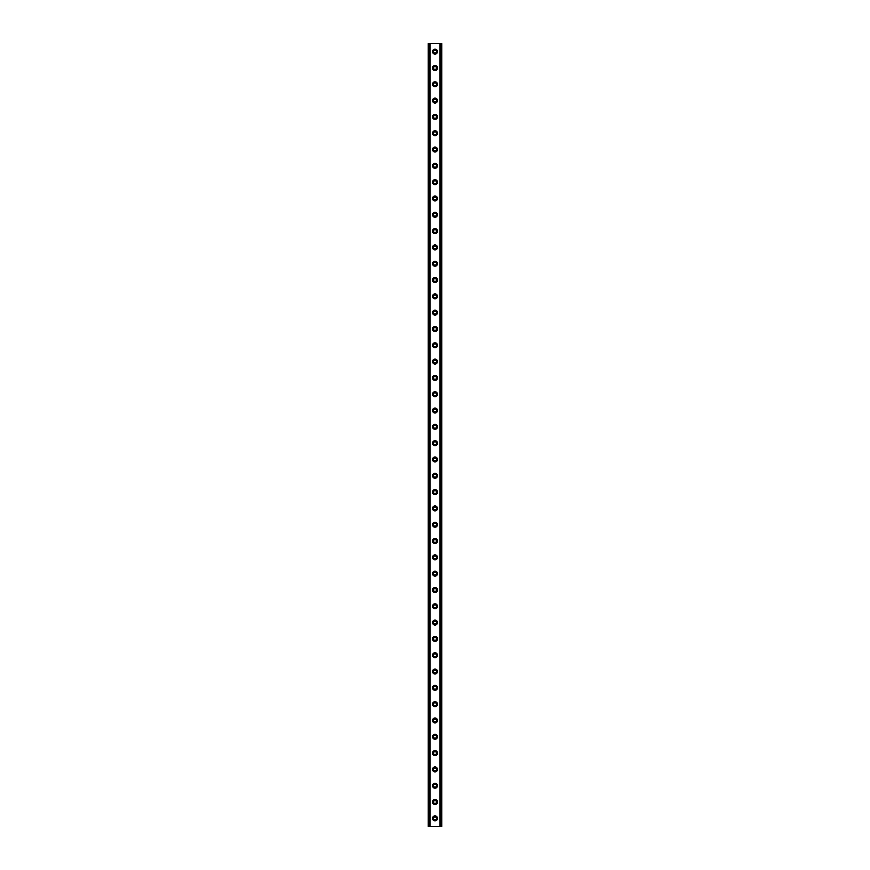 <?xml version="1.0" encoding="UTF-8"?>
<svg xmlns="http://www.w3.org/2000/svg" width="870" height="870" viewBox="0 0 870 870"><rect width="100%" height="100%" fill="white"/><g stroke="black" fill="none" stroke-linecap="round" stroke-linejoin="round"><path stroke-width="1.3" d="M435 49.177A2.479 2.479 0 0 0 432.52 51.656A2.479 2.479 0 0 0 435 54.136A2.479 2.479 0 0 0 437.479 51.656A2.479 2.479 0 0 0 435 49.177M435 50.221A1.435 1.435 0 0 0 433.564 51.656A1.435 1.435 0 0 0 435 53.092A1.435 1.435 0 0 0 436.435 51.656A1.435 1.435 0 0 0 435 50.221M435 65.489A2.479 2.479 0 0 0 432.52 67.969A2.479 2.479 0 0 0 435 70.448A2.479 2.479 0 0 0 437.479 67.969A2.479 2.479 0 0 0 435 65.489M435 66.533A1.435 1.435 0 0 0 433.564 67.969A1.435 1.435 0 0 0 435 69.404A1.435 1.435 0 0 0 436.435 67.969A1.435 1.435 0 0 0 435 66.533M435 81.802A2.479 2.479 0 0 0 432.52 84.281A2.479 2.479 0 0 0 435 86.761A2.479 2.479 0 0 0 437.479 84.281A2.479 2.479 0 0 0 435 81.802M435 82.846A1.435 1.435 0 0 0 433.564 84.281A1.435 1.435 0 0 0 435 85.717A1.435 1.435 0 0 0 436.435 84.281A1.435 1.435 0 0 0 435 82.846M435 98.114A2.479 2.479 0 0 0 432.52 100.594A2.479 2.479 0 0 0 435 103.073A2.479 2.479 0 0 0 437.479 100.594A2.479 2.479 0 0 0 435 98.114M435 99.158A1.435 1.435 0 0 0 433.564 100.594A1.435 1.435 0 0 0 435 102.029A1.435 1.435 0 0 0 436.435 100.594A1.435 1.435 0 0 0 435 99.158M435 114.427A2.479 2.479 0 0 0 432.52 116.906A2.479 2.479 0 0 0 435 119.386A2.479 2.479 0 0 0 437.479 116.906A2.479 2.479 0 0 0 435 114.427M435 115.471A1.435 1.435 0 0 0 433.564 116.906A1.435 1.435 0 0 0 435 118.342A1.435 1.435 0 0 0 436.435 116.906A1.435 1.435 0 0 0 435 115.471M435 130.739A2.479 2.479 0 0 0 432.52 133.219A2.479 2.479 0 0 0 435 135.698A2.479 2.479 0 0 0 437.479 133.219A2.479 2.479 0 0 0 435 130.739M435 131.783A1.435 1.435 0 0 0 433.564 133.219A1.435 1.435 0 0 0 435 134.654A1.435 1.435 0 0 0 436.435 133.219A1.435 1.435 0 0 0 435 131.783M435 147.052A2.479 2.479 0 0 0 432.52 149.531A2.479 2.479 0 0 0 435 152.011A2.479 2.479 0 0 0 437.479 149.531A2.479 2.479 0 0 0 435 147.052M435 148.096A1.435 1.435 0 0 0 433.564 149.531A1.435 1.435 0 0 0 435 150.967A1.435 1.435 0 0 0 436.435 149.531A1.435 1.435 0 0 0 435 148.096M435 163.364A2.479 2.479 0 0 0 432.52 165.844A2.479 2.479 0 0 0 435 168.323A2.479 2.479 0 0 0 437.479 165.844A2.479 2.479 0 0 0 435 163.364M435 164.408A1.435 1.435 0 0 0 433.564 165.844A1.435 1.435 0 0 0 435 167.279A1.435 1.435 0 0 0 436.435 165.844A1.435 1.435 0 0 0 435 164.408M435 179.677A2.479 2.479 0 0 0 432.52 182.156A2.479 2.479 0 0 0 435 184.636A2.479 2.479 0 0 0 437.479 182.156A2.479 2.479 0 0 0 435 179.677M435 180.721A1.435 1.435 0 0 0 433.564 182.156A1.435 1.435 0 0 0 435 183.592A1.435 1.435 0 0 0 436.435 182.156A1.435 1.435 0 0 0 435 180.721M435 195.989A2.479 2.479 0 0 0 432.52 198.469A2.479 2.479 0 0 0 435 200.948A2.479 2.479 0 0 0 437.479 198.469A2.479 2.479 0 0 0 435 195.989M435 197.033A1.435 1.435 0 0 0 433.564 198.469A1.435 1.435 0 0 0 435 199.904A1.435 1.435 0 0 0 436.435 198.469A1.435 1.435 0 0 0 435 197.033M435 212.302A2.479 2.479 0 0 0 432.52 214.781A2.479 2.479 0 0 0 435 217.261A2.479 2.479 0 0 0 437.479 214.781A2.479 2.479 0 0 0 435 212.302M435 213.346A1.435 1.435 0 0 0 433.564 214.781A1.435 1.435 0 0 0 435 216.217A1.435 1.435 0 0 0 436.435 214.781A1.435 1.435 0 0 0 435 213.346M435 228.614A2.479 2.479 0 0 0 432.52 231.094A2.479 2.479 0 0 0 435 233.573A2.479 2.479 0 0 0 437.479 231.094A2.479 2.479 0 0 0 435 228.614M435 229.658A1.435 1.435 0 0 0 433.564 231.094A1.435 1.435 0 0 0 435 232.529A1.435 1.435 0 0 0 436.435 231.094A1.435 1.435 0 0 0 435 229.658M435 244.927A2.479 2.479 0 0 0 432.52 247.406A2.479 2.479 0 0 0 435 249.886A2.479 2.479 0 0 0 437.479 247.406A2.479 2.479 0 0 0 435 244.927M435 245.971A1.435 1.435 0 0 0 433.564 247.406A1.435 1.435 0 0 0 435 248.842A1.435 1.435 0 0 0 436.435 247.406A1.435 1.435 0 0 0 435 245.971M435 261.239A2.479 2.479 0 0 0 432.52 263.719A2.479 2.479 0 0 0 435 266.198A2.479 2.479 0 0 0 437.479 263.719A2.479 2.479 0 0 0 435 261.239M435 262.283A1.435 1.435 0 0 0 433.564 263.719A1.435 1.435 0 0 0 435 265.154A1.435 1.435 0 0 0 436.435 263.719A1.435 1.435 0 0 0 435 262.283M435 277.552A2.479 2.479 0 0 0 432.52 280.031A2.479 2.479 0 0 0 435 282.511A2.479 2.479 0 0 0 437.479 280.031A2.479 2.479 0 0 0 435 277.552M435 278.596A1.435 1.435 0 0 0 433.564 280.031A1.435 1.435 0 0 0 435 281.467A1.435 1.435 0 0 0 436.435 280.031A1.435 1.435 0 0 0 435 278.596M435 293.864A2.479 2.479 0 0 0 432.52 296.344A2.479 2.479 0 0 0 435 298.823A2.479 2.479 0 0 0 437.479 296.344A2.479 2.479 0 0 0 435 293.864M435 294.908A1.435 1.435 0 0 0 433.564 296.344A1.435 1.435 0 0 0 435 297.779A1.435 1.435 0 0 0 436.435 296.344A1.435 1.435 0 0 0 435 294.908M435 310.177A2.479 2.479 0 0 0 432.52 312.656A2.479 2.479 0 0 0 435 315.136A2.479 2.479 0 0 0 437.479 312.656A2.479 2.479 0 0 0 435 310.177M435 311.221A1.435 1.435 0 0 0 433.564 312.656A1.435 1.435 0 0 0 435 314.092A1.435 1.435 0 0 0 436.435 312.656A1.435 1.435 0 0 0 435 311.221M435 326.489A2.479 2.479 0 0 0 432.52 328.969A2.479 2.479 0 0 0 435 331.448A2.479 2.479 0 0 0 437.479 328.969A2.479 2.479 0 0 0 435 326.489M435 327.533A1.435 1.435 0 0 0 433.564 328.969A1.435 1.435 0 0 0 435 330.404A1.435 1.435 0 0 0 436.435 328.969A1.435 1.435 0 0 0 435 327.533M435 342.802A2.479 2.479 0 0 0 432.52 345.281A2.479 2.479 0 0 0 435 347.761A2.479 2.479 0 0 0 437.479 345.281A2.479 2.479 0 0 0 435 342.802M435 343.846A1.435 1.435 0 0 0 433.564 345.281A1.435 1.435 0 0 0 435 346.717A1.435 1.435 0 0 0 436.435 345.281A1.435 1.435 0 0 0 435 343.846M435 359.114A2.479 2.479 0 0 0 432.52 361.594A2.479 2.479 0 0 0 435 364.073A2.479 2.479 0 0 0 437.479 361.594A2.479 2.479 0 0 0 435 359.114M435 360.158A1.435 1.435 0 0 0 433.564 361.594A1.435 1.435 0 0 0 435 363.029A1.435 1.435 0 0 0 436.435 361.594A1.435 1.435 0 0 0 435 360.158M435 375.427A2.479 2.479 0 0 0 432.52 377.906A2.479 2.479 0 0 0 435 380.386A2.479 2.479 0 0 0 437.479 377.906A2.479 2.479 0 0 0 435 375.427M435 376.471A1.435 1.435 0 0 0 433.564 377.906A1.435 1.435 0 0 0 435 379.342A1.435 1.435 0 0 0 436.435 377.906A1.435 1.435 0 0 0 435 376.471M435 391.739A2.479 2.479 0 0 0 432.52 394.219A2.479 2.479 0 0 0 435 396.698A2.479 2.479 0 0 0 437.479 394.219A2.479 2.479 0 0 0 435 391.739M435 392.783A1.435 1.435 0 0 0 433.564 394.219A1.435 1.435 0 0 0 435 395.654A1.435 1.435 0 0 0 436.435 394.219A1.435 1.435 0 0 0 435 392.783M435 408.052A2.479 2.479 0 0 0 432.52 410.531A2.479 2.479 0 0 0 435 413.011A2.479 2.479 0 0 0 437.479 410.531A2.479 2.479 0 0 0 435 408.052M435 409.096A1.435 1.435 0 0 0 433.564 410.531A1.435 1.435 0 0 0 435 411.967A1.435 1.435 0 0 0 436.435 410.531A1.435 1.435 0 0 0 435 409.096M435 424.364A2.479 2.479 0 0 0 432.52 426.844A2.479 2.479 0 0 0 435 429.323A2.479 2.479 0 0 0 437.479 426.844A2.479 2.479 0 0 0 435 424.364M435 425.408A1.435 1.435 0 0 0 433.564 426.844A1.435 1.435 0 0 0 435 428.279A1.435 1.435 0 0 0 436.435 426.844A1.435 1.435 0 0 0 435 425.408M435 440.677A2.479 2.479 0 0 0 432.52 443.156A2.479 2.479 0 0 0 435 445.636A2.479 2.479 0 0 0 437.479 443.156A2.479 2.479 0 0 0 435 440.677M435 441.721A1.435 1.435 0 0 0 433.564 443.156A1.435 1.435 0 0 0 435 444.592A1.435 1.435 0 0 0 436.435 443.156A1.435 1.435 0 0 0 435 441.721M435 456.989A2.479 2.479 0 0 0 432.52 459.469A2.479 2.479 0 0 0 435 461.948A2.479 2.479 0 0 0 437.479 459.469A2.479 2.479 0 0 0 435 456.989M435 458.033A1.435 1.435 0 0 0 433.564 459.469A1.435 1.435 0 0 0 435 460.904A1.435 1.435 0 0 0 436.435 459.469A1.435 1.435 0 0 0 435 458.033M435 473.302A2.479 2.479 0 0 0 432.52 475.781A2.479 2.479 0 0 0 435 478.261A2.479 2.479 0 0 0 437.479 475.781A2.479 2.479 0 0 0 435 473.302M435 474.346A1.435 1.435 0 0 0 433.564 475.781A1.435 1.435 0 0 0 435 477.217A1.435 1.435 0 0 0 436.435 475.781A1.435 1.435 0 0 0 435 474.346M435 489.614A2.479 2.479 0 0 0 432.52 492.094A2.479 2.479 0 0 0 435 494.573A2.479 2.479 0 0 0 437.479 492.094A2.479 2.479 0 0 0 435 489.614M435 490.658A1.435 1.435 0 0 0 433.564 492.094A1.435 1.435 0 0 0 435 493.529A1.435 1.435 0 0 0 436.435 492.094A1.435 1.435 0 0 0 435 490.658M435 505.927A2.479 2.479 0 0 0 432.52 508.406A2.479 2.479 0 0 0 435 510.886A2.479 2.479 0 0 0 437.479 508.406A2.479 2.479 0 0 0 435 505.927M435 506.971A1.435 1.435 0 0 0 433.564 508.406A1.435 1.435 0 0 0 435 509.842A1.435 1.435 0 0 0 436.435 508.406A1.435 1.435 0 0 0 435 506.971M435 522.239A2.479 2.479 0 0 0 432.52 524.719A2.479 2.479 0 0 0 435 527.198A2.479 2.479 0 0 0 437.479 524.719A2.479 2.479 0 0 0 435 522.239M435 523.283A1.435 1.435 0 0 0 433.564 524.719A1.435 1.435 0 0 0 435 526.154A1.435 1.435 0 0 0 436.435 524.719A1.435 1.435 0 0 0 435 523.283M435 538.552A2.479 2.479 0 0 0 432.52 541.031A2.479 2.479 0 0 0 435 543.511A2.479 2.479 0 0 0 437.479 541.031A2.479 2.479 0 0 0 435 538.552M435 539.596A1.435 1.435 0 0 0 433.564 541.031A1.435 1.435 0 0 0 435 542.467A1.435 1.435 0 0 0 436.435 541.031A1.435 1.435 0 0 0 435 539.596M435 554.864A2.479 2.479 0 0 0 432.52 557.344A2.479 2.479 0 0 0 435 559.823A2.479 2.479 0 0 0 437.479 557.344A2.479 2.479 0 0 0 435 554.864M435 555.908A1.435 1.435 0 0 0 433.564 557.344A1.435 1.435 0 0 0 435 558.779A1.435 1.435 0 0 0 436.435 557.344A1.435 1.435 0 0 0 435 555.908M435 571.177A2.479 2.479 0 0 0 432.52 573.656A2.479 2.479 0 0 0 435 576.136A2.479 2.479 0 0 0 437.479 573.656A2.479 2.479 0 0 0 435 571.177M435 572.221A1.435 1.435 0 0 0 433.564 573.656A1.435 1.435 0 0 0 435 575.092A1.435 1.435 0 0 0 436.435 573.656A1.435 1.435 0 0 0 435 572.221M435 587.489A2.479 2.479 0 0 0 432.52 589.969A2.479 2.479 0 0 0 435 592.448A2.479 2.479 0 0 0 437.479 589.969A2.479 2.479 0 0 0 435 587.489M435 588.533A1.435 1.435 0 0 0 433.564 589.969A1.435 1.435 0 0 0 435 591.404A1.435 1.435 0 0 0 436.435 589.969A1.435 1.435 0 0 0 435 588.533M435 603.802A2.479 2.479 0 0 0 432.52 606.281A2.479 2.479 0 0 0 435 608.761A2.479 2.479 0 0 0 437.479 606.281A2.479 2.479 0 0 0 435 603.802M435 604.846A1.435 1.435 0 0 0 433.564 606.281A1.435 1.435 0 0 0 435 607.717A1.435 1.435 0 0 0 436.435 606.281A1.435 1.435 0 0 0 435 604.846M435 620.114A2.479 2.479 0 0 0 432.52 622.594A2.479 2.479 0 0 0 435 625.073A2.479 2.479 0 0 0 437.479 622.594A2.479 2.479 0 0 0 435 620.114M435 621.158A1.435 1.435 0 0 0 433.564 622.594A1.435 1.435 0 0 0 435 624.029A1.435 1.435 0 0 0 436.435 622.594A1.435 1.435 0 0 0 435 621.158M435 636.427A2.479 2.479 0 0 0 432.52 638.906A2.479 2.479 0 0 0 435 641.386A2.479 2.479 0 0 0 437.479 638.906A2.479 2.479 0 0 0 435 636.427M435 637.471A1.435 1.435 0 0 0 433.564 638.906A1.435 1.435 0 0 0 435 640.342A1.435 1.435 0 0 0 436.435 638.906A1.435 1.435 0 0 0 435 637.471M435 652.739A2.479 2.479 0 0 0 432.52 655.219A2.479 2.479 0 0 0 435 657.698A2.479 2.479 0 0 0 437.479 655.219A2.479 2.479 0 0 0 435 652.739M435 653.783A1.435 1.435 0 0 0 433.564 655.219A1.435 1.435 0 0 0 435 656.654A1.435 1.435 0 0 0 436.435 655.219A1.435 1.435 0 0 0 435 653.783M435 669.052A2.479 2.479 0 0 0 432.52 671.531A2.479 2.479 0 0 0 435 674.011A2.479 2.479 0 0 0 437.479 671.531A2.479 2.479 0 0 0 435 669.052M435 670.096A1.435 1.435 0 0 0 433.564 671.531A1.435 1.435 0 0 0 435 672.967A1.435 1.435 0 0 0 436.435 671.531A1.435 1.435 0 0 0 435 670.096M435 685.364A2.479 2.479 0 0 0 432.52 687.844A2.479 2.479 0 0 0 435 690.323A2.479 2.479 0 0 0 437.479 687.844A2.479 2.479 0 0 0 435 685.364M435 686.408A1.435 1.435 0 0 0 433.564 687.844A1.435 1.435 0 0 0 435 689.279A1.435 1.435 0 0 0 436.435 687.844A1.435 1.435 0 0 0 435 686.408M435 701.677A2.479 2.479 0 0 0 432.52 704.156A2.479 2.479 0 0 0 435 706.636A2.479 2.479 0 0 0 437.479 704.156A2.479 2.479 0 0 0 435 701.677M435 702.721A1.435 1.435 0 0 0 433.564 704.156A1.435 1.435 0 0 0 435 705.592A1.435 1.435 0 0 0 436.435 704.156A1.435 1.435 0 0 0 435 702.721M435 717.989A2.479 2.479 0 0 0 432.52 720.469A2.479 2.479 0 0 0 435 722.948A2.479 2.479 0 0 0 437.479 720.469A2.479 2.479 0 0 0 435 717.989M435 719.033A1.435 1.435 0 0 0 433.564 720.469A1.435 1.435 0 0 0 435 721.904A1.435 1.435 0 0 0 436.435 720.469A1.435 1.435 0 0 0 435 719.033M435 734.302A2.479 2.479 0 0 0 432.52 736.781A2.479 2.479 0 0 0 435 739.261A2.479 2.479 0 0 0 437.479 736.781A2.479 2.479 0 0 0 435 734.302M435 735.346A1.435 1.435 0 0 0 433.564 736.781A1.435 1.435 0 0 0 435 738.217A1.435 1.435 0 0 0 436.435 736.781A1.435 1.435 0 0 0 435 735.346M435 750.614A2.479 2.479 0 0 0 432.52 753.094A2.479 2.479 0 0 0 435 755.573A2.479 2.479 0 0 0 437.479 753.094A2.479 2.479 0 0 0 435 750.614M435 751.658A1.435 1.435 0 0 0 433.564 753.094A1.435 1.435 0 0 0 435 754.529A1.435 1.435 0 0 0 436.435 753.094A1.435 1.435 0 0 0 435 751.658M435 766.927A2.479 2.479 0 0 0 432.52 769.406A2.479 2.479 0 0 0 435 771.886A2.479 2.479 0 0 0 437.479 769.406A2.479 2.479 0 0 0 435 766.927M435 767.971A1.435 1.435 0 0 0 433.564 769.406A1.435 1.435 0 0 0 435 770.842A1.435 1.435 0 0 0 436.435 769.406A1.435 1.435 0 0 0 435 767.971M435 783.239A2.479 2.479 0 0 0 432.52 785.719A2.479 2.479 0 0 0 435 788.198A2.479 2.479 0 0 0 437.479 785.719A2.479 2.479 0 0 0 435 783.239M435 784.283A1.435 1.435 0 0 0 433.564 785.719A1.435 1.435 0 0 0 435 787.154A1.435 1.435 0 0 0 436.435 785.719A1.435 1.435 0 0 0 435 784.283M435 799.552A2.479 2.479 0 0 0 432.52 802.031A2.479 2.479 0 0 0 435 804.511A2.479 2.479 0 0 0 437.479 802.031A2.479 2.479 0 0 0 435 799.552M435 800.596A1.435 1.435 0 0 0 433.564 802.031A1.435 1.435 0 0 0 435 803.467A1.435 1.435 0 0 0 436.435 802.031A1.435 1.435 0 0 0 435 800.596M435 815.864A2.479 2.479 0 0 0 432.52 818.344A2.479 2.479 0 0 0 435 820.823A2.479 2.479 0 0 0 437.479 818.344A2.479 2.479 0 0 0 435 815.864M435 816.908A1.435 1.435 0 0 0 433.564 818.344A1.435 1.435 0 0 0 435 819.779A1.435 1.435 0 0 0 436.435 818.344A1.435 1.435 0 0 0 435 816.908M428.932 43.5L429.019 826.5L428.214 826.5L428.214 43.5L428.932 43.5M440.981 826.5L440.981 43.5L441.068 826.5L429.019 826.5M440.981 43.5L440.046 43.5L440.046 826.5M439.915 826.5L439.915 43.5L430.084 43.5L430.084 826.5M429.954 826.5L429.954 43.5L429.019 43.5M441.068 43.5L441.786 43.5L441.786 826.5L441.068 826.5"/></g></svg>

